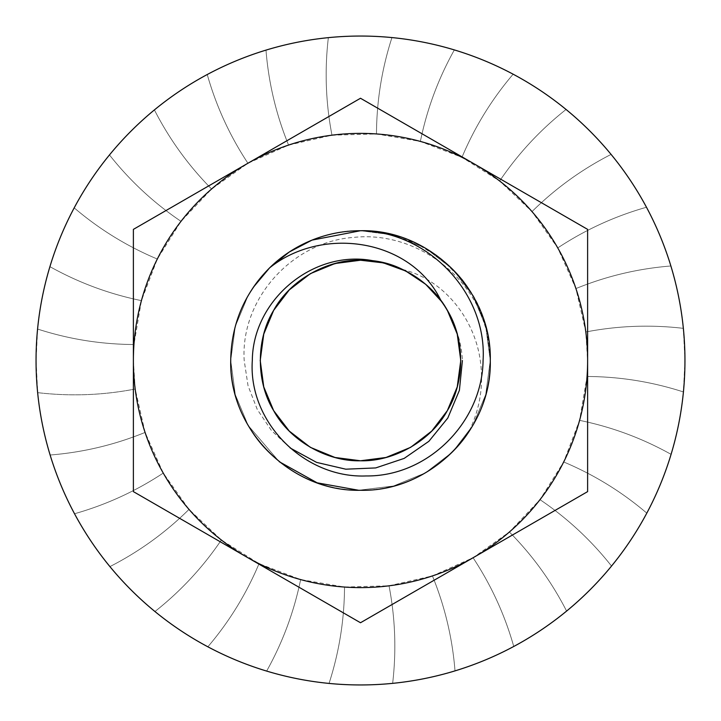 <?xml version="1.0" encoding="UTF-8"?>
<svg xmlns="http://www.w3.org/2000/svg" width="721" height="721" viewBox="0 0 721 721"><rect width="100%" height="100%" fill="white"/><g stroke="black" fill="none" stroke-linecap="round" stroke-linejoin="round"><path stroke-width="0.54" stroke-dasharray="3.6 2.7" d="M279.243 461.701L248.105 425.39L235.298 394.657L230.72 360.5L235.298 394.657L248.105 425.39L279.243 461.701L248.105 425.39L235.298 394.657L230.72 360.5L235.298 394.657L248.105 425.39L279.243 461.701L248.105 425.39L235.298 394.657L230.72 360.5A129.78 129.78 0 0 0 468.001 433.204L468.452 432.537A129.78 129.78 0 0 0 490.28 360.5C489.965 384.41 484.17 406.04 472.895 425.39C452.157 463.864 404.184 491.56 360.5 490.28C316.816 491.56 268.843 463.864 248.105 425.39C236.83 406.04 231.035 384.41 230.72 360.5C231.035 336.59 236.83 314.96 248.105 295.61C268.843 257.136 316.816 229.44 360.5 230.72C404.184 229.44 452.157 257.136 472.895 295.61C484.17 314.96 489.965 336.59 490.28 360.5L485.702 394.657L472.895 425.39L452.689 451.851L425.39 472.895L393.513 486.008L358.607 490.262L393.513 486.008L425.39 472.895L452.689 451.851L472.895 425.39L485.702 394.657L490.28 360.5C489.965 384.41 484.17 406.04 472.895 425.39C452.157 463.864 404.184 491.56 360.5 490.28C316.816 491.56 268.843 463.864 248.105 425.39C236.83 406.04 231.035 384.41 230.72 360.5C231.035 336.59 236.83 314.96 248.105 295.61C268.843 257.136 316.816 229.44 360.5 230.72C420.064 229.305 478.627 277.17 487.847 335.472A129.78 129.78 0 0 0 230.72 360.5C231.035 336.59 236.83 314.96 248.105 295.61C268.843 257.136 316.816 229.44 360.5 230.72C404.184 229.44 452.157 257.136 472.895 295.61C484.17 314.96 489.965 336.59 490.28 360.5C489.965 384.41 484.17 406.04 472.895 425.39C452.157 463.864 404.184 491.56 360.5 490.28C316.816 491.56 268.843 463.864 248.105 425.39C236.839 406.04 231.044 384.41 230.72 360.509L235.298 326.343L248.105 295.61L253.341 287.282L248.105 295.61L235.298 326.343L230.72 360.5C231.035 336.599 236.83 314.96 248.105 295.61C268.843 257.136 316.816 229.44 360.5 230.72C404.184 229.44 452.157 257.136 472.895 295.61C484.17 314.96 489.965 336.59 490.28 360.5L485.702 394.657L472.895 425.39L452.689 451.851L425.39 472.895L393.513 486.008L358.607 490.262L393.513 486.008L425.39 472.895L452.689 451.851L472.895 425.39L485.702 394.657L490.28 360.5C489.965 384.41 484.17 406.04 472.895 425.39C452.157 463.864 404.184 491.56 360.5 490.28C316.816 491.56 268.843 463.864 248.105 425.39C236.839 406.04 231.035 384.41 230.72 360.5C231.035 336.599 236.83 314.96 248.105 295.61C268.843 257.136 316.816 229.44 360.5 230.72C404.184 229.44 452.157 257.136 472.895 295.61C484.17 314.96 489.965 336.59 490.28 360.5C489.965 384.41 484.161 406.04 472.895 425.39C452.157 463.864 404.184 491.56 360.5 490.28C316.816 491.56 268.843 463.864 248.105 425.39C236.83 406.04 231.035 384.41 230.72 360.5L235.298 326.343L248.105 295.61L253.341 287.282L248.105 295.61L235.298 326.343L230.72 360.5C231.035 336.59 236.83 314.96 248.105 295.61C268.843 257.136 316.816 229.44 360.5 230.72C404.184 229.44 452.157 257.136 472.895 295.61C484.17 314.96 489.965 336.59 490.28 360.5L485.702 394.657L472.895 425.39L452.689 451.851L425.39 472.895L393.513 486.008L358.607 490.262M402.624 269.501C444.136 279.658 474.499 318.844 480.303 360.5C483.863 385.591 479.916 409.6 468.452 432.537C482.538 411.619 489.811 387.61 490.28 360.5A129.78 129.78 0 0 0 487.847 335.472C475.211 275.278 414.683 230.648 353.434 237.434C292.338 241.643 240.327 298.936 244.194 360.5L248.042 385.753L257.289 409.501L271.511 430.608L290.202 448.002M135.188 389.025L133.385 360.5A227.115 227.115 0 0 1 360.5 133.385A227.115 227.115 0 0 1 587.615 360.5L587.056 376.479L579.585 420.37L563.687 461.963L539.993 499.653L509.396 531.999L473.075 557.748L432.429 575.926L389.025 585.812L344.521 587.056L300.63 579.585L259.037 563.687L221.347 539.993L189.001 509.396L163.252 473.075L145.074 432.429L135.188 389.025C102.86 395.27 70.343 396.478 37.645 392.648L36.05 360.5L37.582 329.046C39.646 307.84 43.765 287.048 49.92 266.653C56.085 246.258 64.178 226.664 74.2 207.864C84.222 189.064 95.983 171.427 109.475 154.943C122.976 138.459 137.954 123.453 154.402 109.916C170.859 96.389 188.478 84.591 207.251 74.524C226.024 64.466 245.609 56.337 265.986 50.119C286.363 43.918 307.155 39.763 328.352 37.645C349.55 35.545 370.756 35.518 391.954 37.582C413.16 39.646 433.952 43.765 454.347 49.92C474.742 56.085 494.336 64.178 513.136 74.2C531.936 84.222 549.573 95.983 566.057 109.475C582.541 122.976 597.547 137.954 611.084 154.402C624.611 170.859 636.409 188.478 646.476 207.251C656.534 226.024 664.663 245.609 670.881 265.986C677.082 286.363 681.237 307.155 683.355 328.352L684.95 360.5L683.418 391.954C681.354 413.16 677.235 433.952 671.08 454.347C664.915 474.742 656.822 494.336 646.8 513.136C636.778 531.936 625.017 549.573 611.525 566.057C598.024 582.541 583.046 597.547 566.598 611.084C550.141 624.611 532.522 636.409 513.749 646.476C494.976 656.534 475.391 664.663 455.014 670.881C434.637 677.082 413.845 681.237 392.648 683.355C371.45 685.455 350.244 685.482 329.046 683.418C307.84 681.354 287.048 677.235 266.653 671.08C246.258 664.915 226.664 656.822 207.864 646.8C189.064 636.778 171.427 625.017 154.943 611.525C138.459 598.024 123.453 583.046 109.916 566.598C96.389 550.141 84.591 532.522 74.524 513.749C64.466 494.976 56.337 475.391 50.119 455.014C43.918 434.637 39.763 413.845 37.645 392.648C70.343 396.478 102.86 395.27 135.188 389.025M587.615 360.5A227.115 227.115 0 0 1 360.5 587.615A227.115 227.115 0 0 1 133.385 360.5L133.944 344.521L141.415 300.63L157.313 259.037L181.007 221.347L211.604 189.001L247.925 163.252L288.571 145.074L331.975 135.188L376.479 133.944L420.37 141.415L461.963 157.313L499.653 181.007L531.999 211.604L557.748 247.925L575.926 288.571L585.812 331.975L587.615 360.5M133.385 229.377L360.5 98.254L569.148 218.715M587.615 229.377L587.615 486.296M269.573 267.897L289.364 251.953L312.013 240.12L360.5 230.72L393.513 234.992L425.39 248.105L452.689 269.149L472.895 295.61L485.702 326.343L490.28 360.5L485.702 326.343L472.895 295.61L452.689 269.149L425.39 248.105L393.513 234.992L360.5 230.72L312.013 240.12L289.364 251.953L269.573 267.897L289.364 251.953L312.013 240.12L360.5 230.72L393.513 234.992L425.39 248.105L452.689 269.149L472.895 295.61L485.702 326.343L490.28 360.5L485.702 326.343L472.895 295.61L452.689 269.149L425.39 248.105L393.513 234.992L360.5 230.72L312.013 240.12L289.364 251.953L269.573 267.897M461.963 279.577L441.405 259.028L416.35 243.356L388.655 233.811L360.5 230.72C404.184 229.44 452.157 257.136 472.895 295.61C484.17 314.96 489.965 336.599 490.28 360.509L487.144 332.129L478.158 305.74M391.954 37.582C381.824 68.901 376.668 101.03 376.479 133.944C376.668 101.03 381.824 68.901 391.954 37.582M331.975 135.188C325.73 102.86 324.522 70.343 328.352 37.645C324.522 70.343 325.73 102.86 331.975 135.188M454.347 49.92C438.305 78.661 426.976 109.168 420.37 141.415C426.976 109.168 438.305 78.661 454.347 49.92M513.136 74.2C491.785 99.255 474.733 126.959 461.963 157.313C474.733 126.959 491.785 99.255 513.136 74.2M566.057 109.475C540.227 129.888 518.093 153.735 499.653 181.007C518.093 153.735 540.227 129.888 566.057 109.475M611.084 154.402C581.766 169.39 555.404 188.451 531.999 211.604C555.404 188.451 581.766 169.39 611.084 154.402M646.476 207.251C614.797 216.228 585.227 229.783 557.748 247.925C585.227 229.783 614.797 216.228 646.476 207.251M670.881 265.986C638.058 268.609 606.406 276.134 575.926 288.571C606.406 276.134 638.058 268.609 670.881 265.986M683.355 328.352C650.657 324.522 618.14 325.73 585.812 331.975C618.14 325.73 650.657 324.522 683.355 328.352M683.418 391.954C652.099 381.824 619.97 376.668 587.056 376.479C619.97 376.668 652.099 381.824 683.418 391.954M671.08 454.347C642.339 438.305 611.832 426.976 579.585 420.37C611.832 426.976 642.339 438.305 671.08 454.347M646.8 513.136C621.745 491.785 594.041 474.733 563.687 461.963C594.041 474.733 621.745 491.785 646.8 513.136M611.525 566.057C591.112 540.227 567.265 518.093 539.993 499.653C567.265 518.093 591.112 540.227 611.525 566.057M566.598 611.084C551.61 581.766 532.549 555.404 509.396 531.999C532.549 555.404 551.61 581.766 566.598 611.084M513.749 646.476C504.772 614.797 491.217 585.227 473.075 557.748C491.217 585.227 504.772 614.797 513.749 646.476M455.014 670.881C452.391 638.058 444.866 606.406 432.429 575.926C444.866 606.406 452.391 638.058 455.014 670.881M392.648 683.355C396.478 650.657 395.27 618.14 389.025 585.812C395.27 618.14 396.478 650.657 392.648 683.355M329.046 683.418C339.176 652.099 344.332 619.97 344.521 587.056C344.332 619.97 339.176 652.099 329.046 683.418M266.653 671.08C282.695 642.339 294.024 611.832 300.63 579.585C294.024 611.832 282.695 642.339 266.653 671.08M207.864 646.8C229.215 621.745 246.267 594.041 259.037 563.687C246.267 594.041 229.215 621.745 207.864 646.8M154.943 611.525C180.773 591.112 202.907 567.265 221.347 539.993C202.907 567.265 180.773 591.112 154.943 611.525M109.916 566.598C139.234 551.61 165.596 532.549 189.001 509.396C165.596 532.549 139.234 551.61 109.916 566.598M74.524 513.749C106.203 504.772 135.773 491.217 163.252 473.075C135.773 491.217 106.203 504.772 74.524 513.749M50.119 455.014C82.942 452.391 114.594 444.866 145.074 432.429C114.594 444.866 82.942 452.391 50.119 455.014M37.582 329.046C68.901 339.176 101.03 344.332 133.944 344.521C101.03 344.332 68.901 339.176 37.582 329.046M49.92 266.653C78.661 282.695 109.168 294.024 141.415 300.63C109.168 294.024 78.661 282.695 49.92 266.653M74.2 207.864C99.255 229.215 126.959 246.267 157.313 259.037C126.959 246.267 99.255 229.215 74.2 207.864M109.475 154.943C129.888 180.773 153.735 202.907 181.007 221.347C153.735 202.907 129.888 180.773 109.475 154.943M154.402 109.916C169.39 139.234 188.451 165.596 211.604 189.001C188.451 165.596 169.39 139.234 154.402 109.916M207.251 74.524C216.228 106.203 229.783 135.773 247.925 163.252C229.783 135.773 216.228 106.203 207.251 74.524M265.986 50.119C268.609 82.942 276.134 114.594 288.571 145.074C276.134 114.594 268.609 82.942 265.986 50.119M133.385 491.623L133.385 360.5M441.622 301.549L444.524 305.767L441.622 301.549M441 300.711C464.279 329.758 467.379 378.354 447.344 410.637C431.32 440.369 394.252 461.764 360.5 460.773C326.748 461.764 289.68 440.369 273.656 410.637C255.928 381.905 255.928 339.095 273.656 310.363C289.68 280.631 326.748 259.236 360.5 260.227C394.252 259.236 431.32 280.631 447.344 310.363C465.072 339.095 465.072 381.905 447.344 410.637C431.32 440.369 394.252 461.764 360.5 460.773C326.748 461.764 289.68 440.369 273.656 410.637C255.928 381.905 255.928 339.095 273.656 310.363C289.68 280.631 326.748 259.236 360.5 260.227C394.252 259.236 431.32 280.631 447.344 310.363C465.072 339.095 465.072 381.905 447.344 410.637C431.32 440.369 394.252 461.764 360.5 460.773C326.748 461.764 289.68 440.369 273.656 410.637C255.928 381.905 255.928 339.095 273.656 310.363C289.68 280.631 326.748 259.236 360.5 260.227C394.252 259.236 431.32 280.631 447.344 310.363C465.072 339.095 465.072 381.905 447.344 410.637C431.32 440.369 394.252 461.764 360.5 460.773C326.748 461.764 289.68 440.369 273.656 410.637C255.928 381.905 255.928 339.095 273.656 310.363C289.68 280.631 326.748 259.236 360.5 260.227C400.786 259.001 442.82 288.833 454.807 326.406C459.313 337.356 461.855 348.721 462.404 360.5"/><path stroke-width="1.08" d="M290.202 448.002L316.573 462.386L345.774 469.191L375.704 467.929L404.202 458.385L428.878 441.306L447.795 418.045L459.394 390.331L462.404 360.5M490.28 360.5C492.046 429.905 429.851 492.055 360.464 490.28C291.167 492.001 228.945 429.932 230.72 360.5C231.216 324.54 244.167 293.672 269.573 267.897L289.364 251.953L312.013 240.12L360.5 230.72C429.959 228.927 492.046 291.275 490.28 360.5M483.079 360.5C482.259 421.974 428.067 476.698 366.133 475.95C304.668 478.474 248.078 422.434 252.314 360.5C252.819 298.557 315.978 247.105 376.768 261.552C407.996 267.626 431.519 283.903 447.344 310.363C465.072 339.095 465.072 381.905 447.344 410.637C431.32 440.369 394.252 461.764 360.5 460.773C326.748 461.764 289.68 440.369 273.656 410.637C255.928 381.905 255.928 339.095 273.656 310.363C289.68 280.631 326.748 259.236 360.5 260.227C394.252 259.236 431.32 280.631 447.344 310.363C465.072 339.095 465.072 381.905 447.344 410.637C431.32 440.369 394.252 461.764 360.5 460.773C326.748 461.764 289.68 440.369 273.656 410.637C255.928 381.905 255.928 339.095 273.656 310.363C289.68 280.631 326.748 259.236 360.5 260.227C394.252 259.236 431.32 280.631 447.344 310.363C465.072 339.095 465.072 381.905 447.344 410.637C431.32 440.369 394.252 461.764 360.5 460.773C326.748 461.764 289.68 440.369 273.656 410.637C255.928 381.905 255.928 339.095 273.656 310.363C289.68 280.631 326.748 259.236 360.5 260.227C394.252 259.236 431.32 280.631 447.344 310.363C465.072 339.095 465.072 381.905 447.344 410.637C431.32 440.369 394.252 461.764 360.5 460.773C326.748 461.764 289.68 440.369 273.656 410.637C255.928 381.905 255.928 339.095 273.656 310.363C297.728 266.653 357.94 246.897 402.624 269.501C357.94 246.897 297.728 266.653 273.656 310.363C255.928 339.095 255.928 381.905 273.656 410.637C289.68 440.369 326.748 461.764 360.5 460.773C394.252 461.764 431.32 440.369 447.344 410.637C465.072 381.905 465.072 339.095 447.344 310.363C431.32 280.631 394.252 259.236 360.5 260.227C326.748 259.236 289.68 280.631 273.656 310.363C255.928 339.095 255.928 381.905 273.656 410.637C289.68 440.369 326.748 461.764 360.5 460.773C394.252 461.764 431.32 440.369 447.344 410.637C465.072 381.905 465.072 339.095 447.344 310.363C431.32 280.631 394.252 259.236 360.5 260.227C326.748 259.236 289.68 280.631 273.656 310.363C255.928 339.095 255.928 381.905 273.656 410.637C289.68 440.369 326.748 461.764 360.5 460.773C394.252 461.764 431.32 440.369 447.344 410.637C465.072 381.905 465.072 339.095 447.344 310.363C431.32 280.631 394.252 259.236 360.5 260.227C326.748 259.236 289.68 280.631 273.656 310.363C255.928 339.095 255.928 381.905 273.656 410.637C289.68 440.369 326.748 461.764 360.5 460.773C394.252 461.764 431.32 440.369 447.344 410.637C465.072 381.905 465.072 339.095 447.344 310.363C431.519 283.903 407.996 267.626 376.768 261.552C403.282 266.292 424.687 279.351 441 300.711C411.114 238.191 321.791 225.736 269.573 267.897L253.341 287.282L269.573 267.897A129.78 129.78 0 0 1 360.5 230.72C427.877 231.189 487.243 293.096 483.079 360.5M587.615 486.296L587.615 491.623L360.5 622.746L133.385 491.623L133.385 229.377L360.5 98.254L587.615 229.377L587.615 491.623L360.5 622.746L133.385 491.623M684.95 360.5A324.45 324.45 0 0 1 360.5 684.95A324.45 324.45 0 0 1 36.05 360.5A324.45 324.45 0 0 1 360.5 36.05A324.45 324.45 0 0 1 684.95 360.5M569.148 218.715L587.615 229.377M358.607 490.262L317.15 482.827L279.243 461.701L317.15 482.827L358.607 490.262L317.15 482.827L279.243 461.701L317.15 482.827L358.607 490.262L317.15 482.827L279.243 461.701M461.963 279.577L472.895 295.61L478.158 305.74M133.385 360.5A227.115 227.115 0 0 1 474.058 163.811A227.115 227.115 0 0 1 474.058 557.189A227.115 227.115 0 0 1 133.385 360.5L133.385 229.377M444.524 305.767L447.344 310.363L457.24 334.102L460.773 360.5L457.24 386.898L447.344 410.637L431.726 431.086L410.637 447.344L386.014 457.475L360.5 460.773L334.986 457.475L310.363 447.344L289.274 431.086L273.656 410.637L263.76 386.898L260.227 360.5L263.76 334.102L273.656 310.363L289.274 289.914L310.363 273.656L334.986 263.525L360.5 260.227L383.365 262.868L405.752 271.015L425.696 284.317L441.622 301.549M454.807 326.406C444.947 300.432 427.553 281.46 402.624 269.501"/></g></svg>
